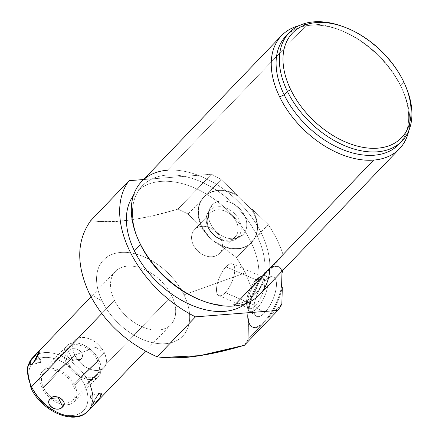 <?xml version="1.0" encoding="UTF-8"?>
<svg xmlns="http://www.w3.org/2000/svg" width="439" height="439" viewBox="0 0 439 439"><rect width="100%" height="100%" fill="white"/><g stroke="black" fill="none" stroke-linecap="round" stroke-linejoin="round"><path stroke-width="0.33" stroke-dasharray="2.19 1.65" d="M281.997 271.988A32.952 12.698 -66.7 0 0 264.305 273.711A32.952 12.698 -66.7 0 0 247.865 311.58A32.952 12.698 113.3 0 1 264.305 273.711A32.952 12.698 113.3 0 1 281.997 271.988A32.952 12.698 -66.7 0 0 278.139 266.478A32.952 12.698 -66.7 0 0 260.283 279.034A32.952 12.698 -66.7 0 0 247.865 311.58L249.122 308.403L251.509 288.302L245.39 272.811L183.99 294.871A54.919 35.268 -136.2 0 1 165.366 343.699A54.919 35.268 -136.2 0 1 102.221 301.258L89.32 293.565L102.221 301.258A54.919 35.268 -136.2 0 1 120.851 252.43A54.919 35.268 -136.2 0 1 183.99 294.871A54.919 35.268 -136.2 0 1 165.366 343.699A54.919 35.268 -136.2 0 1 102.221 301.258A54.919 35.268 -136.2 0 1 120.851 252.43A54.919 35.268 -136.2 0 1 183.99 294.871L245.39 272.811L236.561 257.66L217.162 242.871L213.392 240.907L209.293 237.274L206.879 233.74L188.117 214.007L178.009 209.079C143.037 219.698 113.948 223.555 90.736 220.652C113.948 223.555 143.037 219.698 178.009 209.079L188.117 214.007L206.879 233.74A32.952 25.253 43.5 0 1 201.72 199.822L204.031 196.826L207.186 194.12A32.952 25.253 43.5 0 1 237.587 195.267L237.197 195.679A32.952 25.253 -136.5 0 0 201.655 199.729A32.952 25.253 -136.5 0 0 209.293 237.274L213.392 240.907A32.952 25.253 -136.5 0 0 249.857 244.084A32.952 25.253 -136.5 0 0 251.382 209.222L237.197 195.679A32.952 25.253 -136.5 0 0 203.701 197.171A32.952 25.253 -136.5 0 0 209.293 237.274L206.879 233.74A32.952 25.253 43.5 0 1 201.72 199.822L207.186 194.12A32.952 25.253 43.5 0 1 237.587 195.267L237.197 195.679L251.382 209.222L251.772 208.816A32.952 25.253 43.5 0 1 254.016 239.453L251.843 242.18L249.171 244.507A32.952 25.253 43.5 0 1 217.162 242.871L213.392 240.907A32.952 25.253 -136.5 0 0 251.503 242.537A32.952 25.253 -136.5 0 0 251.382 209.222L251.772 208.816L268.278 224.576A98.852 63.485 -136.2 0 1 283.226 255.224L282.793 270.451L283.226 255.224A98.852 63.485 43.8 0 0 268.278 224.576L251.772 208.816A32.952 25.253 43.5 0 1 254.016 239.453L249.171 244.507A32.952 25.253 43.5 0 1 217.162 242.871L236.561 257.66L249.171 244.507L236.561 257.66L245.39 272.811L251.509 288.302L268.959 270.1A32.952 12.698 113.3 0 1 278.886 266.797A32.952 12.698 113.3 0 1 282.743 272.312A32.952 12.698 -66.7 0 0 268.959 270.1A32.952 12.698 113.3 0 1 282.743 272.312M34.149 356.397A38.44 24.688 -136.2 0 1 90.061 385.124A38.44 24.688 43.8 0 0 88.804 382.314A3.512 1.339 -26 0 1 84.321 384.46A34.928 22.433 43.8 0 0 45.332 357.406A34.928 22.433 43.8 0 0 31.158 385.93A34.928 22.433 -136.2 0 1 45.332 357.406A34.928 22.433 -136.2 0 1 84.321 384.46A3.512 1.339 154 0 0 88.804 382.314A38.44 24.688 43.8 0 0 34.149 356.397A38.44 24.688 43.8 0 0 32.437 357.939A38.44 24.688 -136.2 0 1 34.149 356.397A38.44 24.688 -136.2 0 1 88.804 382.314L171.726 295.831A38.44 24.688 43.8 0 0 115.358 271.461A38.44 24.688 43.8 0 0 114.486 300.298L101.727 313.605L114.486 300.298A38.44 24.688 43.8 0 0 158.688 330.007A38.44 24.688 43.8 0 0 171.726 295.831A38.44 24.688 43.8 0 0 127.524 266.122A38.44 24.688 43.8 0 0 114.486 300.298A38.44 24.688 43.8 0 0 170.853 324.668A38.44 24.688 43.8 0 0 171.726 295.831L88.804 382.314A38.44 24.688 -136.2 0 1 87.932 411.151M212.13 205.079A21.396 16.402 43.5 0 1 238.953 208.015A21.396 16.402 43.5 0 1 243.08 234.629A21.396 16.402 43.5 0 1 216.251 231.693A21.396 16.402 43.5 0 1 212.13 205.079A21.396 16.402 43.5 0 1 238.953 208.015A21.396 16.402 43.5 0 1 243.08 234.629L237.817 237.444A19.519 14.959 -136.5 0 0 234.053 213.167A19.519 14.959 -136.5 0 0 209.584 210.49L212.13 205.079L209.584 210.49A19.519 14.959 -136.5 0 0 207.395 213.722A19.519 14.959 -136.5 0 0 213.398 234.821A19.519 14.959 -136.5 0 0 234.783 239.716A19.519 14.959 -136.5 0 0 237.817 237.444L243.08 234.629A21.396 16.402 43.5 0 1 239.749 237.12A21.396 16.402 43.5 0 1 216.312 231.748A21.396 16.402 43.5 0 1 209.727 208.624A21.396 16.402 43.5 0 1 212.13 205.079A21.396 16.402 43.5 0 1 245.171 216.992A21.396 16.402 43.5 0 1 225.509 237.494A21.396 16.402 43.5 0 1 212.13 205.079L209.584 210.49L210.226 213.145A17.22 13.203 -136.5 0 0 213.546 234.563A17.22 13.203 -136.5 0 0 235.139 236.928L237.817 237.444A19.519 14.959 43.5 0 1 213.343 234.766A19.519 14.959 43.5 0 1 209.584 210.49A19.519 14.959 43.5 0 1 234.053 213.167A19.519 14.959 43.5 0 1 237.817 237.444L235.139 236.928A17.22 13.203 -136.5 0 0 231.819 215.511A17.22 13.203 -136.5 0 0 210.226 213.145L209.584 210.49A19.519 14.959 43.5 0 1 239.727 221.355A19.519 14.959 43.5 0 1 221.788 240.062A19.519 14.959 43.5 0 1 209.584 210.49L210.226 213.145A17.22 13.203 43.5 0 1 231.797 215.489A17.22 13.203 43.5 0 1 235.172 236.895A17.22 13.203 43.5 0 1 235.139 236.928L219.467 253.44A17.22 13.203 -136.5 0 0 219.505 253.402A17.22 13.203 -136.5 0 0 216.125 231.995A17.22 13.203 -136.5 0 0 194.559 229.657L210.226 213.145L194.559 229.657A17.22 13.203 -136.5 0 0 194.521 229.69A17.22 13.203 -136.5 0 0 197.901 251.097A17.22 13.203 -136.5 0 0 219.467 253.44L235.139 236.928A17.22 13.203 43.5 0 1 213.573 234.591A17.22 13.203 43.5 0 1 210.193 213.184A17.22 13.203 43.5 0 1 210.226 213.145A17.22 13.203 -136.5 0 0 220.998 239.239A17.22 13.203 -136.5 0 0 236.824 222.732A17.22 13.203 -136.5 0 0 210.226 213.145L194.559 229.657A17.22 13.203 43.5 0 1 216.147 232.022A17.22 13.203 43.5 0 1 219.467 253.44A17.22 13.203 43.5 0 1 197.879 251.075A17.22 13.203 43.5 0 1 194.559 229.657A17.22 13.203 43.5 0 1 221.152 239.244A17.22 13.203 43.5 0 1 205.331 255.745A17.22 13.203 43.5 0 1 194.559 229.657M143.537 179.546L211.411 174.245A98.852 63.485 -136.2 0 1 221.141 179.567L237.587 195.267L221.141 179.567L207.186 194.12L221.141 179.567A98.852 63.485 43.8 0 0 211.411 174.245L178.009 209.079L211.411 174.245L143.537 179.546L211.411 174.245L178.009 209.079L188.117 214.007L201.72 199.822A32.952 25.253 -136.5 0 0 206.879 233.74L209.293 237.274A32.952 25.253 43.5 0 1 201.655 199.729A32.952 25.253 43.5 0 1 237.197 195.679L251.382 209.222A32.952 25.253 43.5 0 1 249.857 244.084A32.952 25.253 43.5 0 1 213.392 240.907L217.162 242.871A32.952 25.253 -136.5 0 0 249.171 244.507L254.016 239.453A32.952 25.253 -136.5 0 0 251.772 208.816L251.382 209.222M245.84 303.481A78.202 50.222 43.8 0 0 250.878 241.84A78.202 50.222 43.8 0 0 191.519 186.685A78.202 50.222 43.8 0 0 133.385 195.651A78.202 50.222 -136.2 0 1 136.211 192.266A78.202 50.222 -136.2 0 1 250.878 241.84L256.936 235.523A78.202 50.222 43.8 0 0 142.269 185.944A78.202 50.222 43.8 0 0 138.378 239.957A78.202 50.222 43.8 0 1 169.125 174.963A78.202 50.222 43.8 0 1 256.936 235.523L250.878 241.84A78.202 50.222 -136.2 0 1 249.1 300.512A78.202 50.222 -136.2 0 1 245.84 303.481A78.202 50.222 43.8 0 0 250.878 241.84A78.202 50.222 43.8 0 0 191.519 186.685A78.202 50.222 43.8 0 0 133.385 195.651M201.358 300.347A78.202 50.222 43.8 0 0 255.163 294.19A78.202 50.222 43.8 0 0 256.936 235.523A78.202 50.222 -136.2 0 1 201.358 300.347A78.202 50.222 43.8 0 0 256.936 235.523L261.419 233.372L256.936 235.523L250.878 241.84M141.599 181.57A81.714 52.482 -136.2 0 1 167.462 170.222A81.714 52.482 -136.2 0 1 261.419 233.372A81.714 52.482 -136.2 0 1 269.815 268.361A81.714 52.482 43.8 0 0 261.419 233.372A81.714 52.482 -136.2 0 1 259.564 294.679M167.462 170.222A81.714 52.482 -136.2 0 1 261.419 233.372A81.714 52.482 43.8 0 0 167.462 170.222L307.393 24.282A81.714 52.482 43.8 0 0 299.08 25.649A81.714 52.482 -136.2 0 1 307.393 24.282L167.462 170.222L307.393 24.282A81.714 52.482 -136.2 0 1 338.749 29.578A81.714 52.482 -136.2 0 1 401.35 87.438A81.714 52.482 43.8 0 0 307.393 24.282A81.714 52.482 -136.2 0 1 401.35 87.438A81.714 52.482 -136.2 0 1 403.139 91.317A81.714 52.482 -136.2 0 1 408.731 130.789A81.714 52.482 43.8 0 0 401.35 87.438L400.598 85.698L401.35 87.438A81.714 52.482 -136.2 0 1 408.731 130.789M138.779 240.901A78.202 50.222 -136.2 0 1 168.697 174.98A78.202 50.222 -136.2 0 1 256.936 235.523L261.419 233.372M285.932 36.119A78.202 50.222 -136.2 0 1 400.598 85.698A78.202 50.222 -136.2 0 1 400.39 142.604A78.202 50.222 43.8 0 0 402.311 89.413A78.202 50.222 43.8 0 0 400.598 85.698A78.202 50.222 43.8 0 0 340.691 30.324A78.202 50.222 43.8 0 0 287.622 34.478A78.202 50.222 -136.2 0 1 400.598 85.698L403.864 82.296A78.202 50.222 43.8 0 0 344.686 27.207A78.202 50.222 43.8 0 1 403.864 82.296L403.298 80.99L403.864 82.296A78.202 50.222 -136.2 0 1 405.576 86.006M343.956 26.922A78.202 50.222 -136.2 0 1 403.864 82.296L400.598 85.698L401.35 87.438M403.298 80.99L403.864 82.296A78.202 50.222 43.8 0 1 405.257 85.287A78.202 50.222 43.8 0 0 403.864 82.296L400.598 85.698A78.202 50.222 -136.2 0 1 400.39 142.604M282.326 286.996A32.952 12.698 113.3 0 1 267.889 318.571A32.952 12.698 -66.7 0 0 282.326 286.996A32.952 12.698 113.3 0 1 267.889 318.571L248.814 338.464L244.424 345.252L248.814 338.464L248.485 319.049L247.607 315.822A32.952 12.698 -66.7 0 0 252.063 326.995A32.952 12.698 -66.7 0 0 281.58 286.678A32.952 12.698 113.3 0 1 262.078 323.614A32.952 12.698 113.3 0 1 247.607 315.822A32.952 12.698 -66.7 0 0 262.078 323.614A32.952 12.698 -66.7 0 0 281.58 286.678M247.607 315.822L248.485 319.049A32.952 12.698 -66.7 0 0 262.418 324.273A32.952 12.698 113.3 0 1 248.485 319.049L248.814 338.464L262.418 324.273A32.952 12.698 113.3 0 1 252.809 327.318A32.952 12.698 113.3 0 1 248.485 319.049L247.607 315.822L247.865 311.58L247.607 315.822L247.865 311.58L249.122 308.403A32.952 12.698 113.3 0 1 264.119 275.149L251.509 288.302L249.122 308.403A32.952 12.698 113.3 0 1 264.119 275.149L251.509 288.302L245.39 272.811L183.99 294.871A54.919 35.268 43.8 0 0 103.39 260.14A54.919 35.268 43.8 0 0 141.94 339.182A54.919 35.268 43.8 0 0 183.99 294.871M265.557 280.719A21.396 8.248 113.3 0 1 276.449 284.9A21.396 8.248 113.3 0 1 264.646 312.755A21.396 8.248 113.3 0 1 253.753 308.573A21.396 8.248 113.3 0 1 265.557 280.719A21.396 8.248 113.3 0 1 272.86 276.877A21.396 8.248 113.3 0 1 275.582 291.227A21.396 8.248 113.3 0 1 264.646 312.755L257.205 308.129A19.519 7.523 -66.7 0 0 267.181 288.483A19.519 7.523 -66.7 0 0 264.695 275.396A19.519 7.523 -66.7 0 0 258.033 278.897L265.557 280.719L258.033 278.897A19.519 7.523 -66.7 0 0 248.452 296.973A19.519 7.523 -66.7 0 0 249.314 311.103A19.519 7.523 -66.7 0 0 257.205 308.129L264.646 312.755A21.396 8.248 113.3 0 1 255.997 316.02A21.396 8.248 113.3 0 1 255.054 300.528A21.396 8.248 113.3 0 1 265.557 280.719A21.396 8.248 113.3 0 1 274.704 294.498A21.396 8.248 113.3 0 1 255.043 314.999A21.396 8.248 113.3 0 1 265.557 280.719L258.033 278.897L256.036 279.78A17.22 6.64 -66.7 0 0 246.932 305.945A17.22 6.64 -66.7 0 0 255.306 305.566L257.205 308.129A19.519 7.523 113.3 0 1 247.717 308.557A19.519 7.523 113.3 0 1 258.033 278.897A19.519 7.523 113.3 0 1 261.748 275.983A19.519 7.523 113.3 0 1 267.719 285.586A19.519 7.523 113.3 0 1 257.205 308.129L255.306 305.566A17.22 6.64 -66.7 0 0 264.585 285.679A17.22 6.64 -66.7 0 0 259.317 277.207A17.22 6.64 -66.7 0 0 256.036 279.78L258.033 278.897A19.519 7.523 113.3 0 1 266.38 291.469A19.519 7.523 113.3 0 1 248.441 310.17A19.519 7.523 113.3 0 1 258.033 278.897L256.036 279.78A17.22 6.64 113.3 0 1 262.489 276.855A17.22 6.64 113.3 0 1 263.943 288.928A17.22 6.64 113.3 0 1 255.306 305.566L225.273 292.626A17.22 6.64 -66.7 0 0 233.91 275.983A17.22 6.64 -66.7 0 0 232.451 263.916A17.22 6.64 -66.7 0 0 226.003 266.841L256.036 279.78L226.003 266.841A17.22 6.64 -66.7 0 0 217.365 283.479A17.22 6.64 -66.7 0 0 218.825 295.551A17.22 6.64 -66.7 0 0 225.273 292.626L255.306 305.566A17.22 6.64 113.3 0 1 248.858 308.491A17.22 6.64 113.3 0 1 247.404 296.424A17.22 6.64 113.3 0 1 256.036 279.78A17.22 6.64 -66.7 0 0 247.574 307.371A17.22 6.64 -66.7 0 0 263.4 290.87A17.22 6.64 -66.7 0 0 256.036 279.78L226.003 266.841A17.22 6.64 113.3 0 1 234.772 270.204A17.22 6.64 113.3 0 1 225.273 292.626A17.22 6.64 113.3 0 1 216.504 289.263A17.22 6.64 113.3 0 1 226.003 266.841A17.22 6.64 113.3 0 1 233.367 277.931A17.22 6.64 113.3 0 1 217.541 294.432A17.22 6.64 113.3 0 1 226.003 266.841M157.151 356.825L162.359 357.434M97.546 400.823L94.407 404.275L90.055 395.352L91.954 406.229L98.051 394.727L90.055 395.352L94.407 404.275C89.309 410.756 92.936 401.251 98.051 394.727C104.52 389.168 100.899 398.672 94.407 404.275L92.036 406.349M68.457 351.068C74.476 344.511 86.768 352.775 80.798 359.365C75.184 364.858 62.892 356.594 68.457 351.068C73.598 344.209 87.328 353.439 80.798 359.365L72.808 359.985L68.457 351.068L72.808 359.985L80.798 359.365C76.051 365.204 62.316 355.974 68.457 351.068C74.476 344.511 86.768 352.775 80.798 359.365C75.184 364.858 62.892 356.594 68.457 351.068L72.808 359.985L80.798 359.365M32.316 388.52A34.928 22.433 -136.2 0 1 59.062 360.342A34.928 22.433 -136.2 0 1 83.58 410.613A34.928 22.433 -136.2 0 1 32.316 388.52A34.928 22.433 43.8 0 0 72.473 415.514A34.928 22.433 43.8 0 0 84.321 384.46A34.928 22.433 -136.2 0 1 72.473 415.514A34.928 22.433 -136.2 0 1 32.316 388.52A3.512 1.339 -26 0 1 31.021 388.12M91.707 404.802A38.44 24.688 43.8 0 0 92.596 394.798A38.44 24.688 -136.2 0 1 91.707 404.802M43.499 387.648A19.903 12.78 -136.2 0 1 50.255 369.951A19.903 12.78 -136.2 0 1 73.137 385.332A19.903 12.78 -136.2 0 1 66.382 403.029A19.903 12.78 -136.2 0 1 43.499 387.648A19.903 12.78 -136.2 0 1 43.955 372.716A19.903 12.78 -136.2 0 1 73.137 385.332L104.367 352.764A19.903 12.78 43.8 0 0 75.184 340.148A19.903 12.78 43.8 0 0 74.729 355.08L43.499 387.648L74.729 355.08A19.903 12.78 43.8 0 0 103.911 367.695A19.903 12.78 43.8 0 0 104.367 352.764L73.137 385.332A19.903 12.78 -136.2 0 1 72.682 400.264A19.903 12.78 -136.2 0 1 43.499 387.648A19.903 12.78 -136.2 0 1 58.744 371.592A19.903 12.78 -136.2 0 1 72.709 400.236A19.903 12.78 -136.2 0 1 43.499 387.648L74.729 355.08L95.894 347.304L104.367 352.764C108.389 362.877 106.139 368.776 97.617 370.461C88.135 370.181 80.507 365.056 74.729 355.08C70.712 344.966 72.962 339.067 81.484 337.382C90.961 337.662 98.588 342.788 104.367 352.764L95.894 347.304L74.729 355.08A19.903 12.78 -136.2 0 1 89.973 339.018A19.903 12.78 -136.2 0 1 103.944 367.662A19.903 12.78 -136.2 0 1 74.729 355.08L95.894 347.304L104.367 352.764L73.137 385.332M37.776 355.606L41.123 362.46L33.128 363.086L41.123 362.46L37.776 355.606L41.123 362.46L33.128 363.086L32.618 363.585M100.443 393.092L90.055 395.352L98.051 394.727L100.443 393.092L101.557 393.997M41.963 387.769A21.966 14.108 -136.2 0 1 54.853 368.722A21.966 14.108 -136.2 0 1 76.798 396.099A21.966 14.108 -136.2 0 1 50.458 398.371A21.966 14.108 -136.2 0 1 41.963 387.769A21.966 14.108 -136.2 0 1 42.462 371.29A21.966 14.108 -136.2 0 1 74.674 385.212L98.912 359.936A21.966 14.108 43.8 0 0 66.701 346.009A21.966 14.108 43.8 0 0 66.201 362.488L41.963 387.769L66.201 362.488A21.966 14.108 43.8 0 0 98.413 376.415A21.966 14.108 43.8 0 0 98.912 359.936L74.674 385.212A21.966 14.108 -136.2 0 1 74.175 401.696A21.966 14.108 -136.2 0 1 50.458 398.371A21.966 14.108 -136.2 0 1 41.963 387.769L66.201 362.488A21.966 14.108 -136.2 0 1 73.653 342.958A21.966 14.108 -136.2 0 1 98.912 359.936A21.966 14.108 -136.2 0 1 91.46 379.466A21.966 14.108 -136.2 0 1 66.201 362.488M67.738 362.367A19.903 12.78 43.8 0 0 90.621 377.749A19.903 12.78 43.8 0 0 97.376 360.057A19.903 12.78 43.8 0 0 74.493 344.675A19.903 12.78 43.8 0 0 67.738 362.367M114.486 300.298A38.44 24.688 43.8 0 0 170.908 324.613A38.44 24.688 43.8 0 0 143.926 269.283A38.44 24.688 43.8 0 0 114.486 300.298L101.727 313.605M249.171 244.507L236.561 257.66L245.39 272.811M213.392 240.907L209.293 237.274M211.411 174.245A98.852 63.485 -136.2 0 1 221.141 179.567L201.72 199.822M251.772 208.816L268.278 224.576L254.016 239.453M268.278 224.576A98.852 63.485 -136.2 0 1 283.226 255.224L282.793 270.451M221.141 179.567L237.587 195.267L237.197 195.679M206.879 233.74L188.117 214.007M236.561 257.66L217.162 242.871M264.119 275.149A32.952 12.698 -66.7 0 0 249.122 308.403L247.865 311.58M89.32 293.565L102.221 301.258M262.418 324.273L248.814 338.464L244.424 345.252M249.122 308.403L251.509 288.302M281.843 304.018L267.889 318.571M283.226 255.224L268.959 270.1M248.814 338.464L248.485 319.049M178.009 209.079C136.748 220.685 113.822 223.676 90.736 220.652M225.273 292.626L255.306 305.566L257.205 308.129L264.646 312.755M219.467 253.44L235.139 236.928L237.817 237.444L243.08 234.629M98.051 394.727C92.936 401.251 89.309 410.756 94.407 404.275L90.055 395.352L98.051 394.727M98.555 394.233L98.995 393.86M100.591 393.064L101.14 393.141M171.726 295.831L88.804 382.314A3.512 1.339 -26 0 1 84.321 384.46M299.08 25.649A81.714 52.482 -136.2 0 1 307.393 24.282M237.587 195.267A32.952 25.253 -136.5 0 0 207.186 194.12M74.674 385.212L98.912 359.936A21.966 14.108 -136.2 0 1 82.088 377.661A21.966 14.108 -136.2 0 1 66.668 346.042A21.966 14.108 -136.2 0 1 98.912 359.936M97.376 360.057A19.903 12.78 -136.2 0 1 82.131 376.113A19.903 12.78 -136.2 0 1 68.16 347.469A19.903 12.78 -136.2 0 1 97.376 360.057M203.701 197.171L204.031 196.826M251.843 242.18L251.503 242.537M142.269 185.944L136.211 192.266M249.1 300.512L255.163 294.19M402.311 89.413L403.139 91.317M338.749 29.578L340.691 30.324M278.139 266.478L278.886 266.797M252.809 327.318L252.063 326.995M272.86 276.877L264.695 275.396M255.997 316.02L249.314 311.103M246.932 305.945L247.717 308.557M261.748 275.983L259.317 277.207M262.489 276.855L232.451 263.916M218.825 295.551L248.858 308.491M239.749 237.12L234.783 239.716M209.727 208.624L207.395 213.722M235.172 236.895L219.505 253.402M194.521 229.69L210.193 213.184M170.853 324.668L145.457 351.156M115.358 271.461L90.999 296.868M43.955 372.716L75.184 340.148M72.682 400.264L103.911 367.695M39.225 351.584L41.123 362.46L30.741 364.727M42.462 371.29L66.701 346.009M74.175 401.696L98.413 376.415"/><path stroke-width="0.66" d="M129.071 180.676L90.736 220.652C76.567 240.495 76.095 264.799 89.32 293.565C104.032 322.078 126.641 343.161 157.151 356.825C126.641 343.161 104.032 322.078 89.32 293.565C76.095 264.799 76.567 240.495 90.736 220.652L129.071 180.676L143.537 179.546L129.071 180.676A98.852 63.485 43.8 0 0 195.487 316.848A98.852 63.485 -136.2 0 1 129.071 180.676L90.736 220.652C76.567 240.495 76.095 264.799 89.32 293.565C104.032 322.078 126.641 343.161 157.151 356.825L195.487 316.848L157.151 356.825C180.182 359.876 203.455 356.792 244.424 345.252L277.827 310.417L195.487 316.848L277.827 310.417A98.852 63.485 43.8 0 0 281.843 304.018A98.852 63.485 -136.2 0 1 277.827 310.417L244.424 345.252C209.458 355.875 180.363 359.733 157.151 356.825L195.487 316.848A98.852 63.485 -136.2 0 1 129.071 180.676L143.537 179.546M282.793 270.451L282.743 272.312L282.793 270.451L282.743 272.312L281.997 271.988L281.58 286.678L282.326 286.996L281.843 304.018L282.326 286.996L281.58 286.678L282.326 286.996L281.843 304.018A98.852 63.485 -136.2 0 1 277.827 310.417L195.487 316.848M133.385 195.651A78.202 50.222 43.8 0 0 134.433 250.938A78.202 50.222 43.8 0 0 245.84 303.481A78.202 50.222 -136.2 0 1 134.433 250.938A78.202 50.222 -136.2 0 1 133.385 195.651A78.202 50.222 43.8 0 0 157.897 282.639A78.202 50.222 43.8 0 0 245.84 303.481M201.358 300.347A78.202 50.222 43.8 0 1 138.378 239.957A78.202 50.222 43.8 0 0 140.491 244.616L134.433 250.938L140.491 244.616A78.202 50.222 43.8 0 0 201.358 300.347A78.202 50.222 -136.2 0 1 200.398 299.985A78.202 50.222 -136.2 0 1 140.491 244.616L139.739 242.877A81.714 52.482 43.8 0 0 202.341 300.737A81.714 52.482 43.8 0 0 233.702 306.027A81.714 52.482 43.8 0 0 269.815 268.361A81.714 52.482 -136.2 0 1 233.702 306.027A81.714 52.482 -136.2 0 1 139.739 242.877A81.714 52.482 -136.2 0 1 141.599 181.57L281.531 35.63A81.714 52.482 43.8 0 0 279.67 96.937A81.714 52.482 43.8 0 0 373.633 160.092L233.702 306.027L373.633 160.092A81.714 52.482 43.8 0 0 399.495 148.744A81.714 52.482 43.8 0 0 408.731 130.789A81.714 52.482 -136.2 0 1 373.633 160.092A81.714 52.482 -136.2 0 1 279.67 96.937L284.154 94.791A78.202 50.222 43.8 0 0 342.162 149.403A78.202 50.222 43.8 0 0 400.39 142.604A78.202 50.222 -136.2 0 1 398.821 144.365A78.202 50.222 -136.2 0 1 284.154 94.791L279.67 96.937A81.714 52.482 -136.2 0 1 299.08 25.649A81.714 52.482 43.8 0 0 281.531 35.63M399.495 148.744L259.564 294.679A81.714 52.482 -136.2 0 1 233.702 306.027L373.633 160.092A81.714 52.482 -136.2 0 1 279.67 96.937A81.714 52.482 -136.2 0 1 299.08 25.649M233.702 306.027A81.714 52.482 -136.2 0 1 139.739 242.877A81.714 52.482 -136.2 0 1 167.462 170.222A81.714 52.482 43.8 0 0 137.95 238.997A81.714 52.482 43.8 0 0 139.739 242.877L140.491 244.616A78.202 50.222 -136.2 0 1 138.779 240.901L137.95 238.997M400.39 142.604A78.202 50.222 -136.2 0 1 307.618 126.498A78.202 50.222 -136.2 0 1 287.622 34.478A78.202 50.222 43.8 0 0 284.154 94.791A78.202 50.222 -136.2 0 1 285.932 36.119L289.191 32.716A78.202 50.222 43.8 0 0 287.419 91.389L284.154 94.791L287.419 91.389A78.202 50.222 -136.2 0 1 343.956 26.922L345.411 27.487A75.563 48.531 43.8 0 0 290.777 89.775L287.419 91.389L290.777 89.775A75.563 48.531 -136.2 0 1 316.409 22.587A75.563 48.531 -136.2 0 1 403.298 80.99A75.563 48.531 43.8 0 0 345.411 27.487M404.95 84.579A75.563 48.531 43.8 0 0 403.298 80.99A75.563 48.531 -136.2 0 1 377.661 148.173A75.563 48.531 -136.2 0 1 290.777 89.775A75.563 48.531 43.8 0 0 376.047 148.272A75.563 48.531 43.8 0 0 404.95 84.579L405.576 86.006A78.202 50.222 -136.2 0 1 375.658 151.927A78.202 50.222 -136.2 0 1 287.419 91.389A78.202 50.222 43.8 0 0 402.086 140.963A78.202 50.222 43.8 0 0 405.257 85.287A78.202 50.222 43.8 0 1 365.638 151.499A78.202 50.222 43.8 0 1 280.197 69.576A78.202 50.222 43.8 0 1 344.686 27.207A78.202 50.222 43.8 0 0 289.191 32.716M282.743 272.312L281.997 271.988L281.58 286.678L281.997 271.988L282.743 272.312M162.359 357.434L199.8 355.656L244.424 345.252L277.827 310.417M145.457 351.156L87.932 411.151A38.44 24.688 -136.2 0 1 31.564 386.781L101.727 313.605L31.564 386.781A38.44 24.688 -136.2 0 1 32.437 357.939A38.44 24.688 43.8 0 0 31.564 386.781A3.512 1.339 154 0 0 31.021 388.12A3.512 1.339 154 0 0 32.316 388.52A34.928 22.433 -136.2 0 1 31.158 385.93A34.928 22.433 43.8 0 0 32.316 388.52A3.512 1.339 154 0 1 31.564 386.781A38.44 24.688 43.8 0 0 87.932 411.151A38.44 24.688 43.8 0 0 91.707 404.802A38.44 24.688 -136.2 0 1 64.121 415.069A38.44 24.688 -136.2 0 1 31.564 386.781A38.44 24.688 -136.2 0 1 34.149 356.397L34.149 356.397M62.722 406.75C68.286 401.219 55.994 392.96 50.381 398.453C44.41 405.043 56.697 413.302 62.722 406.75C68.863 401.844 55.127 392.614 50.381 398.453L58.371 397.827L62.722 406.75L58.371 397.827L50.381 398.453C43.851 404.374 57.58 413.604 62.722 406.75C56.697 413.302 44.41 405.043 50.381 398.453C55.994 392.96 68.286 401.219 62.722 406.75L58.371 397.827L50.381 398.453M33.128 363.086C38.242 356.561 41.87 347.062 36.772 353.543C30.286 359.14 26.658 368.645 33.128 363.086C38.242 356.561 41.87 347.062 36.772 353.543C30.286 359.14 26.658 368.645 33.128 363.086L39.225 351.584L36.772 353.543L37.776 355.606L36.772 353.543L30.796 360.776L30.741 364.727L32.618 363.585M90.999 296.868L32.437 357.939L27.8 366.411L27.152 370.253L31.021 388.12A3.512 1.339 -26 0 1 31.564 386.781L101.727 313.605M92.596 394.798A38.44 24.688 43.8 0 0 90.061 385.124A38.44 24.688 -136.2 0 1 92.596 394.798M101.557 393.997L100.41 396.993L97.546 400.823M139.739 242.877L140.491 244.616L134.433 250.938M290.777 89.775L287.419 91.389L284.154 94.791L279.67 96.937M403.298 80.99A75.563 48.531 43.8 0 0 292.385 33.199A75.563 48.531 43.8 0 0 345.433 141.962A75.563 48.531 43.8 0 0 403.298 80.99M98.051 394.727L98.555 394.233M98.995 393.86L100.591 393.064M101.14 393.141L100.136 397.432L94.407 404.275M37.776 355.606L36.772 353.543M408.731 130.789A81.714 52.482 -136.2 0 1 373.633 160.092M202.341 300.737L200.398 299.985M402.086 140.963L398.821 144.365M31.021 388.12C41.491 411.255 74.625 426.132 87.932 411.151"/></g></svg>
